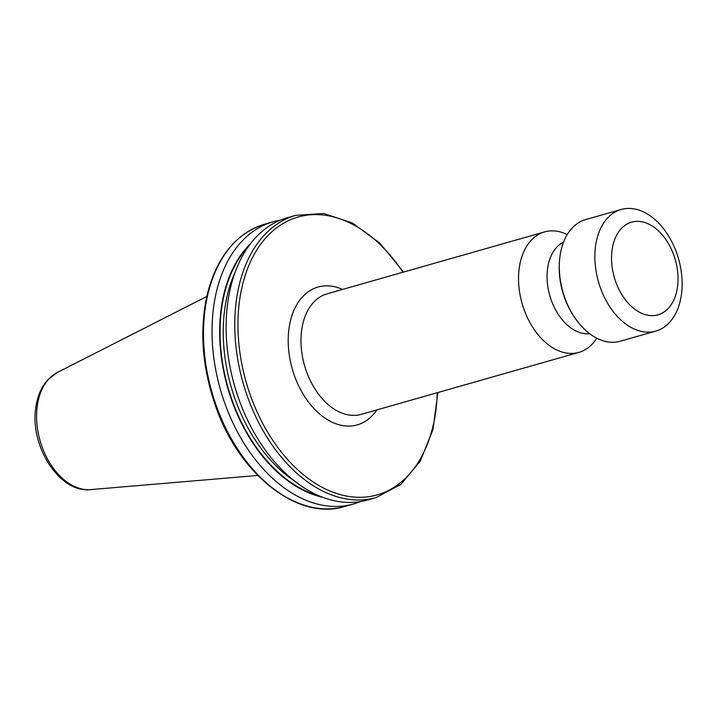 <?xml version="1.0" encoding="UTF-8"?>
<svg xmlns="http://www.w3.org/2000/svg" width="718" height="718" viewBox="0 0 718 718"><rect width="100%" height="100%" fill="white"/><g stroke="black" fill="none" stroke-linecap="round" stroke-linejoin="round"><path stroke-width="1.08" d="M563.549 242.11A47.953 31.583 74.1 0 0 547.663 268.056A47.953 31.583 74.1 0 0 589.64 333.717M567.229 234.553L567.014 234.454A62.628 41.258 74.1 0 0 544.603 231.905A62.628 41.258 74.1 0 0 519.311 267.527A62.628 41.258 74.1 0 0 534.686 330.271A62.628 41.258 74.1 0 0 578.914 352.376A62.628 41.258 74.1 0 0 596.613 338.402L596.739 338.196M250.438 243.77A139.839 92.11 74.1 0 0 221.395 307.124A139.839 92.11 74.1 0 0 322.624 497.269M280.262 220.193A146.714 96.643 74.1 0 0 273.109 221.79A146.714 96.643 74.1 0 0 213.865 305.24A146.714 96.643 74.1 0 0 249.882 452.214A146.714 96.643 74.1 0 0 353.471 504A146.714 96.643 74.1 0 0 360.4 501.586M287.2 217.778A146.714 96.643 74.1 0 0 234.436 385.351A146.714 96.643 74.1 0 0 367.562 499.988L376.205 497.529A146.714 96.643 -105.9 0 1 272.616 445.743A146.714 96.643 -105.9 0 1 236.599 298.769A146.714 96.643 -105.9 0 1 295.843 215.319L287.2 217.778M621.178 209.468L585.628 219.591A63.238 41.653 74.1 0 0 569.966 230.559A63.238 41.653 74.1 0 0 559.51 261.002L559.421 262.232A60.824 40.064 74.1 0 0 575.522 318.783L576.249 319.788A63.238 41.653 74.1 0 0 620.271 341.221L655.812 331.097A63.238 41.653 74.1 0 0 671.474 320.138A63.238 41.653 74.1 0 0 673.699 245.637A63.238 41.653 74.1 0 0 621.178 209.468A63.238 41.653 74.1 0 0 605.516 220.435A63.238 41.653 74.1 0 0 603.291 294.936A63.238 41.653 74.1 0 0 655.812 331.097M559.51 261.002A63.238 41.653 74.1 0 0 576.249 319.788M619.661 230.514A48.178 31.736 74.1 0 0 623.009 296.417A48.178 31.736 74.1 0 0 669.912 306.478A48.178 31.736 74.1 0 0 666.564 240.566A48.178 31.736 74.1 0 0 619.661 230.514M544.603 231.905L327.04 293.859A62.628 41.258 74.1 0 0 301.748 329.481A62.628 41.258 74.1 0 0 317.123 392.225A62.628 41.258 74.1 0 0 361.351 414.331L578.914 352.376M376.878 409.906A71.665 47.209 -105.9 0 1 317.356 411.97A71.665 47.209 -105.9 0 1 289.094 327.794A71.665 47.209 -105.9 0 1 342.567 289.435M90.674 489.604C59.002 493.392 29.303 445.025 35.9 406.962C37.533 395.797 41.563 386.679 47.98 379.589L57.314 372.48A61.398 40.441 74.1 0 0 37.354 405.499A61.398 40.441 74.1 0 0 90.674 489.604L257.762 475.46M402.969 272.239A144.462 95.153 74.1 0 0 305.069 215.454A144.462 95.153 74.1 0 0 239.758 299.191A144.462 95.153 74.1 0 0 326.169 489.308A144.462 95.153 74.1 0 0 437.28 392.71M235.145 272.212A137.003 90.244 74.1 0 0 294.649 481.141M248.186 246.83A139.265 91.733 74.1 0 0 227.938 387.199A139.265 91.733 74.1 0 0 319.106 495.851M273.109 221.79L264.574 224.222A146.714 96.643 74.1 0 0 211.81 391.795A146.714 96.643 74.1 0 0 344.936 506.432L353.471 504M57.314 372.48L206.793 296.471M376.205 497.529L400.877 484.408L420.263 461.153L432.918 429.705L437.917 392.522M403.615 272.05L379.777 243.088L352.457 223.02L323.719 213.479L295.843 215.319M264.574 224.222C236.24 233.26 217.213 256.353 207.484 293.509C199.371 328.557 201.857 365.453 214.933 404.225C238.071 473.844 297.755 521.439 344.936 506.432"/></g></svg>
